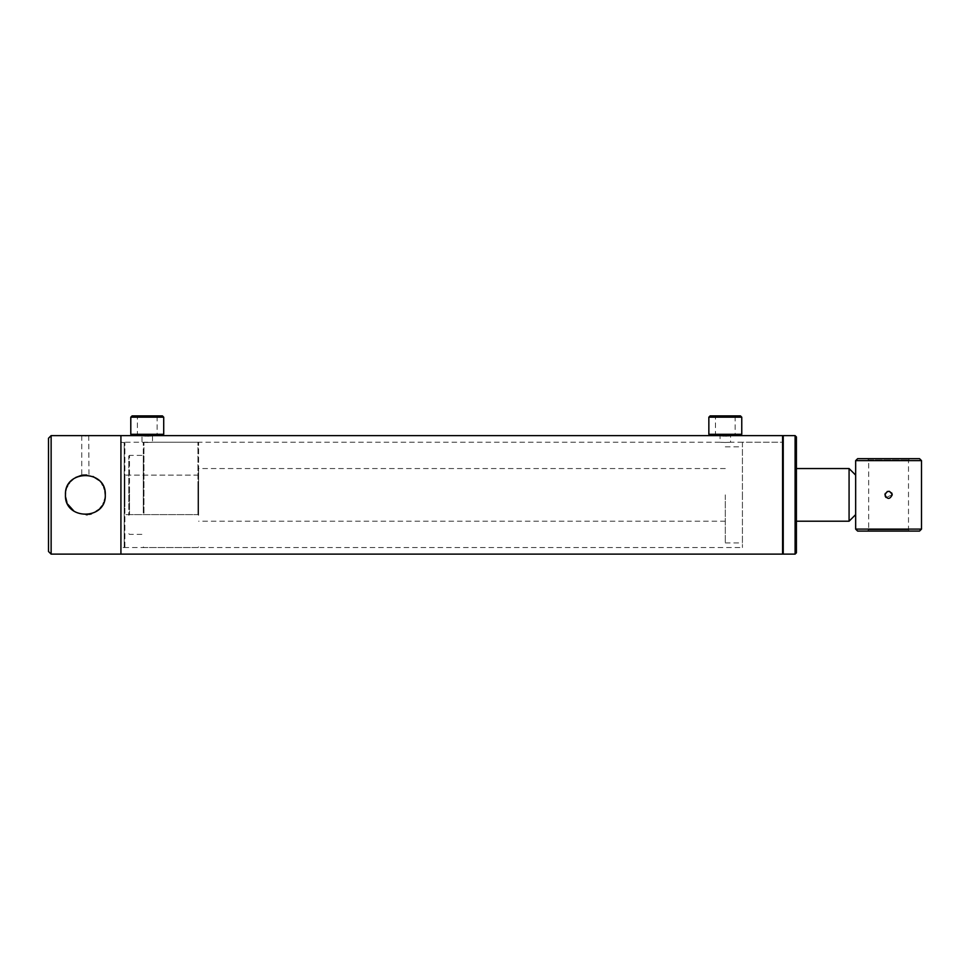 <?xml version="1.0" encoding="UTF-8"?>
<svg xmlns="http://www.w3.org/2000/svg" width="970" height="970" viewBox="0 0 970 970"><rect width="100%" height="100%" fill="white"/><g stroke="black" fill="none" stroke-linecap="round" stroke-linejoin="round"><path stroke-width="0.73" stroke-dasharray="4.85 3.64" d="M147.258 442.465C140.456 442.187 140.456 442.187 147.258 442.465C140.456 442.187 140.456 442.187 147.258 442.465C154.048 442.187 154.048 442.187 147.258 442.465C154.048 442.187 154.048 442.187 147.258 442.465M162.402 435.627L143.548 435.736M144.324 435.785L145.257 435.821M146.227 435.845L147.258 435.857M725.305 442.465C718.515 442.187 718.515 442.187 725.305 442.465C718.515 442.187 718.515 442.187 725.305 442.465C732.095 442.187 732.095 442.187 725.305 442.465C732.095 442.187 732.095 442.187 725.305 442.465M158.413 415.875L136.091 415.875L158.413 415.875L157.104 417.185L137.413 417.185L157.104 417.185L157.104 434.305L137.413 434.305L157.104 434.305L158.413 435.627L136.091 435.627L158.413 435.627L152.52 435.627L152.52 442.211L720.043 442.211L720.043 435.627L721.607 435.736M722.383 435.785L723.305 435.821M724.275 435.845L725.305 435.857M783.239 554.125L783.239 435.627M782.584 554.125L782.584 435.627M727.294 435.821L728.24 435.785M149.247 435.821L150.192 435.785M120.923 494.87L120.923 554.125L120.923 494.87M855.661 475.13L855.661 514.621L855.661 475.13M849.077 468.546L849.077 521.205M198.607 510.669L198.607 468.546L198.607 510.669M198.607 506.728L198.607 475.13L198.607 506.728M124.875 506.728L124.875 475.13L124.875 506.728M736.46 415.875L714.15 415.875L736.46 415.875L735.151 417.185L715.46 417.185L735.139 417.185L735.151 434.305L715.46 434.305L735.151 434.305L736.46 435.627L714.15 435.627L736.46 435.627M740.437 415.875L710.173 415.875M741.759 417.185L708.852 417.185M741.759 434.305L708.852 434.305M742.426 442.211L742.426 494.87L742.426 442.211L783.239 442.211L730.568 442.211L730.568 435.627L740.437 435.627L710.173 435.627M162.402 415.875L132.114 415.875M163.712 417.185L130.792 417.185M163.712 434.305L130.792 434.305M795.097 554.125L795.097 435.627M796.406 552.815L796.406 436.936M725.305 494.87L725.305 542.933L725.305 494.87M742.426 494.87L742.426 547.541L742.426 494.87M143.305 513.021L143.305 442.866L143.305 513.021M143.96 513.251L143.96 442.211L143.96 513.251M197.953 513.251L197.953 442.211L197.953 513.251M198.607 513.021L198.607 442.866L198.607 513.021M198.607 487.752L198.607 515.288L198.607 487.752M197.953 487.983L197.953 514.621L197.953 487.983M129.483 487.983L129.483 514.621L129.483 487.983M128.816 487.752L128.816 515.288L128.816 487.752M128.816 508.425L128.816 456.033L128.816 508.425M129.483 508.656L129.483 455.379L129.483 508.656M143.305 508.656L143.305 455.379L143.305 508.656M83.953 435.712L85.372 435.736M83.881 475.021L83.19 475.082M124.875 546.886L124.875 442.866L124.875 546.886L124.208 547.541L124.208 442.211L124.208 547.541L120.923 547.541L120.923 442.211L120.923 547.541L742.426 547.541M124.875 442.866L120.923 442.211L141.984 442.211L141.984 435.627M105.281 494.87L104.881 498.895M104.408 500.714L103.717 502.63M103.208 503.745L101.898 505.976M100.031 508.353L91.532 513.821M89.458 514.367L87.7 514.658M86.245 514.767L75.951 512.427M75.369 512.099L74.132 511.323M67.827 504.303L66.954 502.472M65.56 496.907L65.475 495.828M51.131 554.125L51.131 435.627M86.075 435.724L86.779 435.712M87.361 435.7L88.379 435.651M88.719 435.639L88.985 475.288L87.955 475.13M65.548 492.905L66.991 487.183M67.742 485.594L68.882 483.715M69.488 482.854L75.684 477.47M81.407 475.361L83.323 475.07M85.336 474.961L93.023 476.488M99.001 480.356L101.959 483.848M102.881 485.388L103.778 487.279M104.627 489.777L104.905 491.038M86.742 475.009L87.361 475.058M48.5 551.493L48.5 438.258M892.206 494.87L886.01 497.428M885.234 496.252L884.955 494.87M867.35 458.664L909.811 458.664L867.35 458.664L868.671 459.986L908.502 459.986L868.671 459.986L868.671 529.765L908.502 529.765L909.811 531.087L867.35 531.087L909.811 531.087M909.811 458.664L908.502 459.986L908.502 529.765L868.671 529.765L867.35 531.087M855.661 460.641L921.5 460.641M855.661 529.111L921.5 529.111M885.27 493.415L887.211 491.523M889.393 491.341L890.581 491.863M857.638 531.087L919.524 531.087M857.638 458.664L919.524 458.664M725.305 468.546L198.607 468.546M198.607 475.13L124.875 475.13M198.607 514.621L124.875 514.621M725.305 521.205L198.607 521.205M714.15 435.627L715.46 434.305L715.46 417.185L714.15 415.875M136.091 435.627L137.413 434.305L137.413 417.185L136.091 415.875M725.305 446.818L742.426 446.818M725.305 542.933L742.426 542.933M143.305 442.866L143.96 442.211L197.953 442.211L198.607 442.866M128.816 515.288L129.483 514.621L197.953 514.621L198.607 515.288M128.816 456.033L129.483 455.379L143.305 455.379M128.816 533.718L129.483 534.373L143.305 534.373M198.607 474.463L197.953 475.13L129.483 475.13L128.816 474.463M198.607 546.886L197.953 547.541L143.96 547.541L143.305 546.886M81.747 435.627L81.747 475.288"/><path stroke-width="1.45" d="M147.258 435.857C154.048 435.603 154.048 435.603 147.258 435.857C140.456 435.603 140.456 435.603 147.258 435.857L148.289 435.845M143.548 435.736L144.324 435.785M145.257 435.821L146.227 435.845M725.305 435.857C732.095 435.603 732.095 435.603 725.305 435.857C718.515 435.603 718.515 435.603 725.305 435.857L727.294 435.821M721.607 435.736L722.383 435.785M723.305 435.821L724.275 435.845M783.239 436.282L782.584 435.627L782.584 554.125L120.923 554.125L120.923 435.627L120.923 554.125L51.131 554.125L48.5 551.493L48.5 438.258L51.131 435.627L51.131 554.125M728.24 435.785L730.568 435.627M148.325 435.845L149.247 435.821M150.192 435.785L152.52 435.627M855.661 529.111L857.638 531.087L919.524 531.087L921.5 529.111L855.661 529.111L855.661 475.13L849.077 468.546L796.406 468.546M855.661 514.621L849.077 521.205L849.077 468.546M740.437 415.875L710.161 415.875L708.852 417.185L741.759 417.185L740.449 415.875M782.584 435.627L710.161 435.627L708.852 434.305L741.759 434.305L741.759 417.185M130.792 417.185L132.114 415.875L162.402 415.875L163.712 417.185L130.792 417.185L130.792 434.305L163.712 434.305L163.712 417.185M51.131 435.627L162.402 435.627L163.712 434.305M783.239 435.627L783.239 554.125L795.097 554.125L795.097 435.627L783.239 435.627M795.097 435.627L796.406 436.936L796.406 552.815L795.097 554.125M83.19 475.082L82.05 475.239M82.341 475.191L83.881 475.021M65.475 495.828L65.451 494.87C64.214 520.575 106.53 520.563 105.281 494.87C106.53 469.177 64.214 469.189 65.451 494.87L65.548 492.905M104.881 498.895L104.408 500.714M103.717 502.63L103.208 503.745M101.898 505.976L100.031 508.353M91.532 513.821L89.458 514.367M87.7 514.658L86.245 514.767M74.132 511.323L67.827 504.303M66.954 502.472L65.56 496.907M85.372 435.736L86.075 435.724M66.991 487.183L67.742 485.594M68.882 483.715L69.488 482.854M75.684 477.47L81.407 475.361M83.323 475.07L86.742 475.009M93.023 476.488L99.001 480.356M101.959 483.848L102.881 485.388M103.778 487.279L104.627 489.777M104.905 491.038L105.281 494.87M85.372 474.961C90.04 475.324 90.04 475.324 85.372 474.961M886.01 497.428L885.234 496.252M884.955 494.87C887.38 499.55 889.793 499.55 892.206 494.87C889.793 490.202 887.368 490.202 884.955 494.87L885.27 493.415M855.661 460.641L921.5 460.641L919.524 458.664L857.638 458.664L855.661 460.641L855.661 475.13M921.5 460.641L921.5 529.111M887.211 491.523L889.393 491.341M891.588 492.857L891.915 493.475M892.097 493.997L892.206 494.87M158.413 435.627L720.043 435.627M783.239 553.47L782.584 554.125M849.077 521.205L796.406 521.205M740.449 435.627L741.759 434.305M708.852 434.305L708.852 417.185M132.114 435.627L130.792 434.305"/></g></svg>
